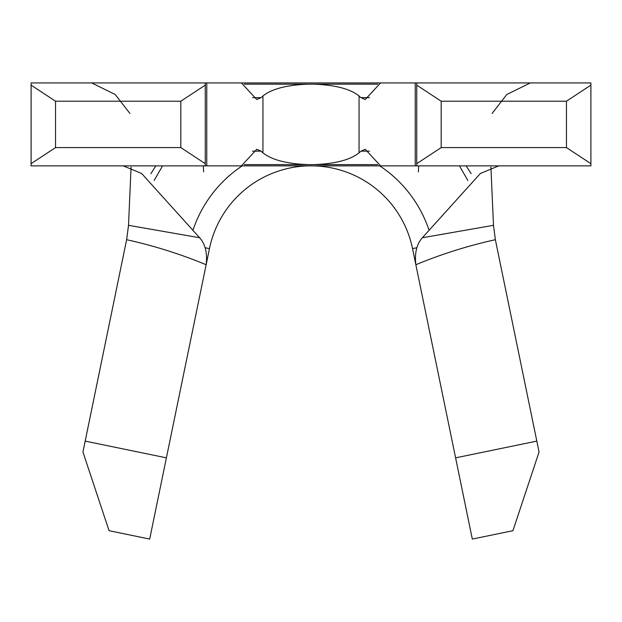 <?xml version="1.0" encoding="UTF-8"?>
<svg xmlns="http://www.w3.org/2000/svg" width="622" height="622" viewBox="0 0 622 622"><rect width="100%" height="100%" fill="white"/><g stroke="black" fill="none" stroke-linecap="round" stroke-linejoin="round"><path stroke-width="0.93" d="M455.599 457.839L536.825 441.115L539.064 452L512.932 530.706L472.316 539.064L415.854 264.739C441.558 254.087 468.063 245.744 495.369 239.695L493.479 225.32L422.361 237.752C416.67 244.182 414.501 253.177 415.854 264.739L412.541 248.637A103.664 103.664 0 0 0 209.458 248.637L149.684 539.064L109.068 530.706L82.936 452L126.631 239.695L128.521 225.32L199.639 237.752C205.322 244.143 207.491 253.138 206.146 264.739C180.442 254.087 153.929 245.737 126.631 239.695M415.854 264.739L412.541 248.637A103.664 103.664 0 0 0 209.458 248.637L205.05 247.727M262.943 152.841C271.861 159.947 287.006 163.874 308.372 164.62L313.628 164.62C334.994 163.874 350.139 159.947 359.057 152.841L360.931 151.154L365.231 149.28L380.586 165.864L415.232 165.864L206.768 165.864L241.414 165.864L256.769 149.28L261.069 151.154L262.943 152.841L262.943 95.959L261.069 97.646L256.769 99.52L241.414 82.936L206.768 82.936L590.9 82.936L590.9 165.864L415.232 165.864L415.232 82.936L380.586 82.936L365.231 99.52L360.931 97.646L359.057 95.959C350.139 88.853 334.994 84.926 313.628 84.18L308.372 84.18C287.006 84.926 271.861 88.853 262.943 95.959M199.639 237.752L141.653 173.499L123.265 165.864M91.691 82.936L115.218 94.513L129.912 113.453M492.095 113.453L506.774 94.521L530.309 82.936M498.735 165.864L480.347 173.499L422.361 237.752M31.1 82.936L206.768 82.936L206.768 165.864L31.1 165.864L31.1 82.936M180.815 147.585L180.815 101.215L55.545 101.215L55.545 147.585L180.815 147.585L205.26 163.672L205.26 165.864M566.455 147.585L566.455 101.215L441.185 101.215L441.185 147.585L566.455 147.585L590.9 163.672M205.26 82.936L205.26 163.672M416.74 165.864L416.74 82.936M590.9 85.128L566.455 101.215M441.185 101.215L416.74 85.128M416.74 163.672L441.185 147.585M205.26 85.128L180.815 101.215M55.545 101.215L31.1 85.128M31.1 163.672L55.545 147.585M493.479 225.32L490.921 167.046M131.079 167.054L128.521 225.32M495.369 239.695L536.825 441.115M85.175 441.115L166.401 457.839M471.118 173.709L466.158 165.864M155.842 165.864L150.882 173.709M429.063 230.327A124.4 124.4 0 0 0 379.762 165.864M242.238 165.864A124.4 124.4 0 0 0 192.937 230.327M244.283 164.62L308.372 164.62M261.069 151.154L252.478 151.154M377.717 84.18L313.628 84.18M369.522 97.646L360.931 97.646M359.057 95.959L359.057 152.841M369.522 151.154L360.931 151.154M313.628 164.62L377.717 164.62M261.069 97.646L252.478 97.646M308.372 84.18L244.283 84.18M412.541 248.637L416.95 247.727M203.643 171.897L203.301 165.864M418.357 171.897L418.699 165.864M467.853 180.442L459.433 165.864M154.147 180.442L162.567 165.864"/></g></svg>
